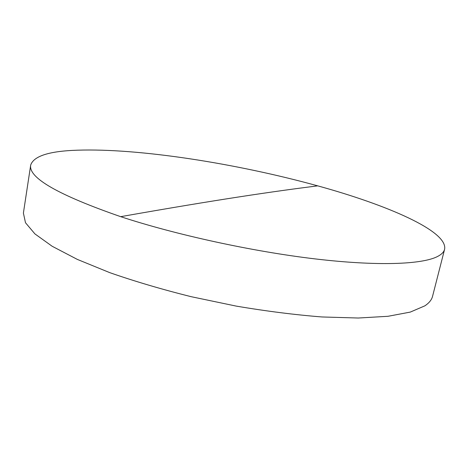 <?xml version="1.0" encoding="UTF-8"?>
<svg xmlns="http://www.w3.org/2000/svg" width="468" height="468" viewBox="0 0 468 468"><rect width="100%" height="100%" fill="white"/><g stroke="black" fill="none" stroke-linecap="round" stroke-linejoin="round"><path stroke-width="0.7" d="M77.477 150.193C49.292 151.082 33.696 156.049 30.689 165.081C28.22 177.787 58.219 194.986 120.68 216.666C175.763 234.778 252.287 251.474 315.163 258.909C378.132 266.333 422.042 264.408 437.399 256.569C441.529 254.463 443.927 252.036 444.6 249.292C448.145 231.093 386.79 204.832 317.684 185.849C237.288 163.642 139.482 148.11 77.477 150.193M30.689 165.081L23.4 213.08L25.494 222.739L34.925 233.906L52.176 246.273L77.302 259.389L109.769 272.651C134.708 281.356 161.893 289.382 191.33 296.724L236.27 306.113C266.427 311.214 295.015 314.835 322.037 316.965L358.324 318.024L388.019 316.292L410.272 312.092L424.845 305.85C429.121 302.983 431.689 299.807 432.555 296.326L444.6 249.292M120.68 216.666C219.41 199.233 273.909 191.383 317.684 185.849"/></g></svg>
